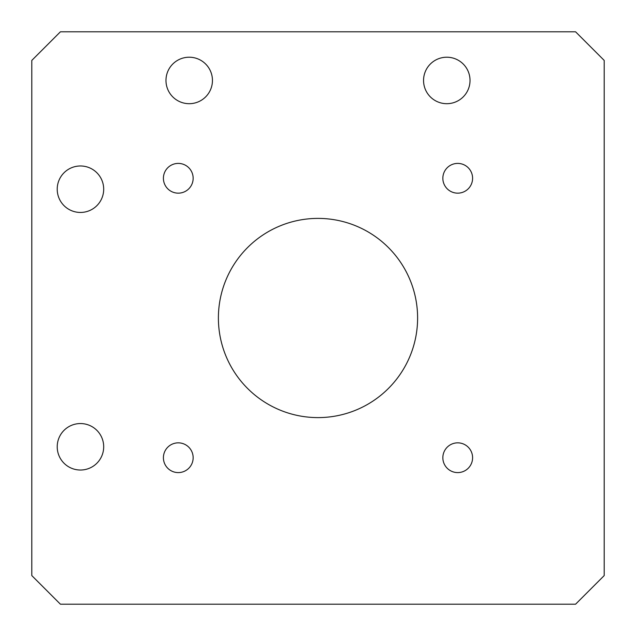 <?xml version="1.0" encoding="UTF-8"?>
<svg xmlns="http://www.w3.org/2000/svg" width="636" height="636" viewBox="0 0 636 636"><rect width="100%" height="100%" fill="white"/><g stroke="black" fill="none" stroke-linecap="round" stroke-linejoin="round"><path stroke-width="0.95" d="M178.279 442.847A14.874 14.874 0 0 0 163.404 457.721A14.874 14.874 0 0 0 178.279 472.596A14.874 14.874 0 0 0 193.153 457.721A14.874 14.874 0 0 0 178.279 442.847M457.721 442.847A14.874 14.874 0 0 0 442.847 457.721A14.874 14.874 0 0 0 457.721 472.596A14.874 14.874 0 0 0 472.596 457.721A14.874 14.874 0 0 0 457.721 442.847M457.721 163.404A14.874 14.874 0 0 0 442.847 178.279A14.874 14.874 0 0 0 457.721 193.153A14.874 14.874 0 0 0 472.596 178.279A14.874 14.874 0 0 0 457.721 163.404M178.279 163.404A14.874 14.874 0 0 0 163.404 178.279A14.874 14.874 0 0 0 178.279 193.153A14.874 14.874 0 0 0 193.153 178.279A14.874 14.874 0 0 0 178.279 163.404M318 218.394A99.606 99.606 0 0 0 218.394 318A99.606 99.606 0 0 0 318 417.606A99.606 99.606 0 0 0 417.606 318A99.606 99.606 0 0 0 318 218.394M80.454 423.552A23.238 23.238 0 0 0 57.216 446.79A23.238 23.238 0 0 0 80.454 470.028A23.238 23.238 0 0 0 103.692 446.79A23.238 23.238 0 0 0 80.454 423.552M80.454 165.972A23.238 23.238 0 0 0 57.216 189.21A23.238 23.238 0 0 0 80.454 212.448A23.238 23.238 0 0 0 103.692 189.21A23.238 23.238 0 0 0 80.454 165.972M446.79 57.216A23.238 23.238 0 0 0 423.552 80.454A23.238 23.238 0 0 0 446.79 103.692A23.238 23.238 0 0 0 470.028 80.454A23.238 23.238 0 0 0 446.79 57.216M189.21 57.216A23.238 23.238 0 0 0 165.972 80.454A23.238 23.238 0 0 0 189.21 103.692A23.238 23.238 0 0 0 212.448 80.454A23.238 23.238 0 0 0 189.21 57.216M31.8 60.42L31.8 575.58L60.42 604.2L575.58 604.2L604.2 575.58L604.2 60.42L575.58 31.8L60.42 31.8L31.8 60.42"/></g></svg>
